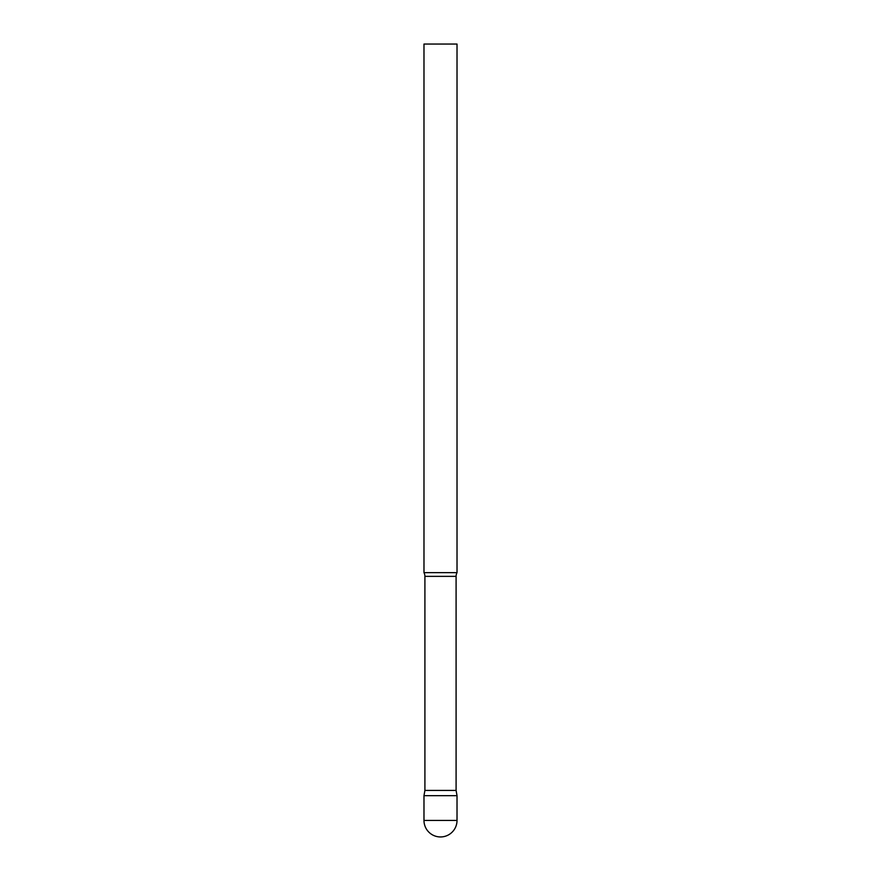 <?xml version="1.0" encoding="UTF-8"?>
<svg xmlns="http://www.w3.org/2000/svg" width="881" height="881" viewBox="0 0 881 881"><rect width="100%" height="100%" fill="white"/><g stroke="black" fill="none" stroke-linecap="round" stroke-linejoin="round"><path stroke-width="1.32" d="M423.981 820.431L423.981 795.664L424.906 790.422L456.094 790.422L457.019 795.664L423.981 795.664L457.019 795.664L457.019 820.431A16.519 16.519 0 0 1 440.5 836.95A16.519 16.519 0 0 1 423.981 820.431L457.019 820.431M456.094 790.422L456.094 576.361A7.929 7.929 0 0 1 457.019 572.65L457.019 44.05L423.981 44.05L423.981 572.65A7.929 7.929 0 0 1 424.906 576.361L456.094 576.361M424.906 790.422L424.906 576.361M423.981 572.65L457.019 572.65"/></g></svg>
